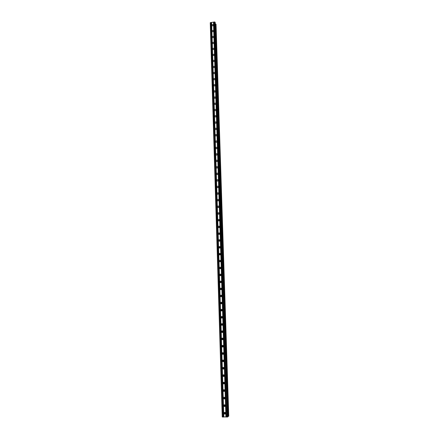 <?xml version="1.0" encoding="UTF-8"?>
<svg xmlns="http://www.w3.org/2000/svg" width="439" height="439" viewBox="0 0 439 439"><rect width="100%" height="100%" fill="white"/><g stroke="black" fill="none" stroke-linecap="round" stroke-linejoin="round"><path stroke-width="0.66" d="M223.934 413.242C224.12 412.375 224.581 412.166 225.322 412.6L225.591 413.242C225.41 414.098 224.949 414.312 224.214 413.884L223.934 413.198M225.531 413.609L224.955 413.368L224.746 412.353M223.703 405.652C223.895 404.78 224.356 404.577 225.097 405.032L225.355 405.647C225.163 406.514 224.702 406.723 223.961 406.273L223.703 405.609M225.273 406.059L224.702 405.801L224.527 404.769M223.467 398.102C223.665 397.224 224.137 397.021 224.878 397.493L225.114 398.091C224.916 398.969 224.45 399.172 223.709 398.705L223.467 398.058M224.527 398.387L224.313 397.218M223.237 390.584C223.44 389.7 223.912 389.503 224.653 389.991L224.878 390.573C224.675 391.451 224.203 391.654 223.462 391.171L223.231 390.545M224.274 390.908L224.104 389.706M223.001 383.104C223.215 382.215 223.692 382.023 224.433 382.528L224.642 383.088C224.433 383.971 223.956 384.169 223.215 383.67L223.001 383.066M224.494 383.615L223.956 383.324L223.895 382.232M222.771 375.658C222.99 374.763 223.473 374.577 224.208 375.093L224.406 375.636C224.192 376.53 223.714 376.717 222.974 376.207L222.771 375.619M224.23 376.201L223.714 375.905L223.692 374.791M222.54 368.25C222.771 367.35 223.253 367.163 223.989 367.695L224.175 368.222C223.95 369.117 223.467 369.303 222.732 368.776L222.54 368.25M223.967 368.82L223.281 367.992L223.495 367.388M222.315 360.869C222.546 359.969 223.028 359.788 223.764 360.331L223.945 360.842C223.709 361.741 223.226 361.923 222.496 361.385L222.315 360.869M223.703 361.473L223.05 360.655L223.297 360.018M222.085 353.527C222.326 352.621 222.809 352.446 223.544 353L223.709 353.494C223.473 354.399 222.99 354.575 222.255 354.026L222.085 353.527M223.435 354.158L222.825 353.351L223.105 352.687M221.86 346.217C222.107 345.306 222.595 345.136 223.325 345.702L223.478 346.179C223.237 347.09 222.749 347.26 222.019 346.7L221.86 346.217M223.171 346.876L222.595 346.086L222.913 345.389M221.635 338.946C221.887 338.03 222.375 337.86 223.1 338.436L223.253 338.903C223.001 339.813 222.513 339.984 221.788 339.413L221.635 338.946M222.902 339.621L222.37 338.853L222.721 338.129M221.41 331.703C221.668 330.786 222.156 330.622 222.88 331.204L223.023 331.654C222.771 332.57 222.282 332.735 221.552 332.158L221.41 331.703M222.639 332.4L222.145 331.648L222.535 330.907M221.185 324.492C221.448 323.576 221.936 323.411 222.661 324.004L222.798 324.443C222.54 325.359 222.046 325.524 221.322 324.937L221.185 324.492M222.375 325.206L221.92 324.481L222.348 323.719M220.965 317.32C221.229 316.398 221.722 316.239 222.441 316.837L222.568 317.265C222.304 318.182 221.816 318.341 221.091 317.748L220.965 317.32M222.112 318.045L221.7 317.342L222.161 316.563M220.746 310.175C221.015 309.254 221.508 309.094 222.222 309.704L222.343 310.115C222.079 311.037 221.585 311.196 220.866 310.592L220.746 310.175M221.849 310.916L221.475 310.241L221.975 309.446M220.521 303.069C220.795 302.142 221.289 301.988 222.008 302.603L222.123 303.003C221.849 303.925 221.355 304.079 220.641 303.47L220.521 303.069M221.591 303.815L221.256 303.168L221.794 302.361M220.301 295.99C220.581 295.063 221.075 294.909 221.788 295.529L221.898 295.924C221.624 296.846 221.13 297 220.416 296.385L220.301 295.99M221.333 296.742L221.036 296.127L221.607 295.31M220.087 288.944C220.367 288.017 220.861 287.869 221.569 288.494L221.673 288.873C221.393 289.795 220.899 289.949 220.191 289.328L220.087 288.944M221.08 289.702L220.817 289.12L221.421 288.297M219.868 281.931C220.153 281.004 220.652 280.856 221.355 281.487L221.454 281.854C221.168 282.782 220.674 282.93 219.972 282.304L219.868 281.931M220.828 282.689L220.603 282.145L221.229 281.317M219.654 274.951C219.939 274.024 220.438 273.876 221.141 274.512L221.234 274.869C220.949 275.796 220.449 275.944 219.747 275.313L219.654 274.951M220.581 275.708L220.383 275.204L221.042 274.364M219.434 267.999C219.73 267.071 220.224 266.928 220.927 267.565L221.015 267.916C220.724 268.844 220.23 268.986 219.527 268.35L219.434 267.999M220.334 268.756L220.169 268.289L220.85 267.45M219.22 261.079C219.516 260.151 220.016 260.009 220.713 260.651L220.795 260.991C220.504 261.918 220.005 262.061 219.313 261.424L219.22 261.079M220.093 261.836L219.955 261.408L220.658 260.568M219.006 254.192C219.308 253.265 219.802 253.122 220.499 253.769L220.581 254.104C220.285 255.026 219.785 255.169 219.094 254.527L219.006 254.192M219.857 254.944L219.741 254.554L220.466 253.715M218.798 247.333C219.099 246.405 219.593 246.268 220.285 246.916L220.367 247.239C220.065 248.167 219.566 248.309 218.88 247.662L218.798 247.333M219.621 248.084L220.274 246.894M218.584 240.506C218.891 239.579 219.385 239.442 220.071 240.095L220.148 240.413C219.846 241.335 219.352 241.477 218.66 240.83L218.584 240.506M218.66 240.83L219.385 241.252L220.076 240.1M218.375 233.713C218.682 232.785 219.176 232.648 219.862 233.301L219.934 233.614C219.626 234.536 219.132 234.673 218.446 234.025L218.375 233.713M219.16 234.453L219.879 233.345M218.167 226.947C218.474 226.019 218.973 225.882 219.654 226.54L219.719 226.842C219.412 227.77 218.918 227.901 218.238 227.248L218.167 226.947M218.935 227.682L219.681 226.612M217.958 220.208C218.271 219.286 218.765 219.149 219.44 219.807L219.511 220.104C219.198 221.026 218.704 221.163 218.024 220.51L217.958 220.208M218.715 220.943L219.478 219.912M217.749 213.502C218.062 212.58 218.556 212.449 219.231 213.107L219.297 213.392C218.984 214.32 218.49 214.451 217.815 213.793L217.749 213.502M218.496 214.232L219.28 213.244M217.541 206.829C217.859 205.902 218.353 205.77 219.028 206.434L219.088 206.714C218.77 207.636 218.276 207.773 217.607 207.115L217.541 206.829M218.282 207.548L219.077 206.604M217.338 200.184C217.656 199.257 218.15 199.125 218.82 199.789L218.88 200.063C218.562 200.985 218.068 201.117 217.398 200.458L217.338 200.184M218.068 200.897L218.874 199.992M217.129 193.566C217.453 192.639 217.947 192.512 218.611 193.176L218.671 193.44C218.348 194.367 217.854 194.493 217.19 193.835L217.129 193.566M217.859 194.236L218.666 193.407L217.859 194.236M216.926 186.976C217.25 186.054 217.744 185.922 218.408 186.591L218.463 186.849C218.139 187.771 217.645 187.903 216.981 187.239L216.926 186.976M217.651 187.683L218.463 186.855M216.723 180.418C217.047 179.496 217.541 179.364 218.199 180.034L218.254 180.286C217.931 181.208 217.437 181.34 216.778 180.676L216.723 180.418M217.448 181.12L218.254 180.33M216.52 173.882C216.85 172.966 217.343 172.84 217.996 173.504L218.051 173.756C217.722 174.673 217.234 174.799 216.575 174.14L216.52 173.882M217.245 174.585L218.046 173.833M216.317 167.385C216.647 166.463 217.14 166.337 217.793 167.001L217.843 167.248C217.519 168.164 217.025 168.296 216.372 167.632L216.317 167.385M217.047 168.077L217.843 167.363M216.12 160.91C216.449 159.988 216.943 159.867 217.59 160.531L217.64 160.773C217.31 161.689 216.822 161.815 216.169 161.151L216.12 160.91M216.855 161.596L217.629 160.921M215.917 154.462C216.251 153.546 216.74 153.42 217.393 154.084L217.437 154.319C217.107 155.236 216.619 155.362 215.966 154.698L215.917 154.462M216.657 155.148L217.42 154.512M215.719 148.042C216.054 147.131 216.542 147.005 217.19 147.669L217.234 147.899C216.904 148.816 216.416 148.942 215.768 148.278L215.719 148.042M216.471 148.722L217.206 148.124M215.522 141.654C215.856 140.738 216.345 140.617 216.992 141.281L217.036 141.506C216.701 142.423 216.213 142.543 215.565 141.885L215.522 141.654M216.284 142.324L216.998 141.77M215.324 135.289C215.664 134.378 216.153 134.257 216.789 134.921L216.833 135.141C216.498 136.052 216.01 136.178 215.368 135.514L215.324 135.289M216.098 135.958L216.784 135.437M215.126 128.956C215.467 128.045 215.955 127.919 216.592 128.583L216.636 128.803C216.295 129.714 215.812 129.84 215.17 129.176L215.126 128.956M215.917 129.615L216.57 129.137M214.934 122.646C215.275 121.74 215.763 121.614 216.394 122.278L216.438 122.492C216.098 123.397 215.609 123.524 214.973 122.865L214.934 122.646M215.741 123.299L216.35 122.865M214.737 116.368C215.077 115.457 215.565 115.336 216.197 116L216.24 116.209C215.9 117.114 215.412 117.24 214.781 116.576L214.737 116.368M215.565 117.01L216.131 116.615M214.545 110.112C214.885 109.207 215.373 109.086 216.004 109.745L216.043 109.948C215.703 110.853 215.214 110.979 214.583 110.321L214.545 110.112M215.395 110.749L215.906 110.398M214.353 103.884C214.693 102.978 215.181 102.858 215.807 103.516L215.845 103.719C215.505 104.625 215.017 104.745 214.391 104.087L214.353 103.884M215.236 104.504L215.681 104.213M214.161 97.683C214.506 96.783 214.989 96.657 215.615 97.321L215.648 97.513C215.308 98.418 214.825 98.539 214.199 97.881L214.161 97.683M215.083 98.287L215.445 98.051M213.969 91.51C214.314 90.61 214.797 90.489 215.417 91.147L215.456 91.339C215.11 92.239 214.627 92.36 214.002 91.707L213.969 91.51M213.777 85.364C214.122 84.464 214.605 84.337 215.225 84.996L215.258 85.188C214.918 86.088 214.435 86.209 213.815 85.55L213.777 85.364M213.59 79.239C213.936 78.34 214.419 78.219 215.033 78.877L215.066 79.058C214.72 79.958 214.243 80.079 213.623 79.426L213.59 79.239M213.398 73.143C213.749 72.243 214.227 72.122 214.847 72.781L214.874 72.962C214.528 73.856 214.051 73.977 213.431 73.329L213.398 73.143M213.211 67.074C213.563 66.174 214.04 66.053 214.655 66.706L214.682 66.887C214.336 67.782 213.859 67.902 213.244 67.255L213.211 67.074M213.025 61.026C213.376 60.132 213.853 60.011 214.462 60.664L214.495 60.84C214.144 61.734 213.667 61.855 213.058 61.202L213.025 61.026M212.838 55.007C213.189 54.112 213.667 53.992 214.276 54.645L214.303 54.815C213.958 55.709 213.475 55.83 212.866 55.182L212.838 55.007M212.652 49.009C213.003 48.12 213.48 47.999 214.089 48.652L214.117 48.822C213.766 49.711 213.288 49.832 212.679 49.184L212.652 49.009M212.465 43.044C212.816 42.155 213.294 42.034 213.897 42.682L213.925 42.846C213.579 43.735 213.102 43.856 212.498 43.209L212.465 43.044M212.284 37.095C212.635 36.212 213.113 36.091 213.711 36.733L213.738 36.898C213.387 37.787 212.915 37.908 212.311 37.266L212.284 37.095M212.097 31.174C212.454 30.291 212.926 30.17 213.53 30.818L213.552 30.977C213.2 31.86 212.728 31.981 212.125 31.339L212.097 31.174M211.916 25.281C212.267 24.397 212.745 24.277 213.343 24.919L213.365 25.078C213.014 25.961 212.542 26.082 211.944 25.44L211.916 25.281M216.553 142.258L216.861 142.017M216.679 148.684L217.124 148.322M216.822 155.121L217.365 154.665M216.981 161.585L217.596 161.047M217.146 168.066L217.821 167.462M217.316 174.579L218.04 173.904M217.497 181.115L218.254 180.374M217.678 187.683L218.463 186.882M218.062 200.859L218.831 199.992M218.271 207.449L218.979 206.61M218.474 214.078L219.121 213.261M218.682 220.724L219.259 219.944M218.896 227.397L219.396 226.672M219.105 234.097L219.533 233.438M219.319 240.824L219.665 240.243M219.538 247.569L219.791 247.102M219.769 254.313L219.912 254.027M223.045 375.367L223.094 374.944M223.451 375.202L223.5 374.785M223.275 382.77L223.314 382.402M223.681 382.583L223.714 382.232M223.506 390.205L223.533 389.892M223.917 389.997L223.934 389.711M225.048 413.445L224.697 412.885M224.713 405.817L224.472 405.4M223.813 368.958L223.418 368.535M223.396 369.095L223.012 368.678M223.533 361.604L223.171 361.182M223.111 361.714L222.765 361.302M223.259 354.284L222.924 353.867M222.831 354.361L222.518 353.96M222.979 346.991L222.677 346.58M222.546 347.04L222.271 346.656M222.705 339.726L222.436 339.331M222.271 339.748L222.03 339.38M222.436 332.493L222.194 332.109M222.002 332.488L221.788 332.142M222.167 325.288L221.958 324.92M221.733 325.261L221.552 324.931M221.898 318.116L221.722 317.77M221.47 318.066L221.316 317.754M221.64 310.971L221.486 310.647M221.212 310.905L221.08 310.609M220.96 303.777L220.85 303.503M213.48 22.109L210.248 22.729L222.238 416.99L227.901 416.825L215.214 22.504L214.622 21.95L213.48 22.109L225.948 417.05M227.901 416.83L215.214 22.504M227.885 416.359L228.242 416.304L215.576 24.019L215.258 23.909M228.242 416.282L228.752 416.205L216.037 24.26L215.576 24.085M224.752 391.061L224.203 390.781L223.462 391.171M225.015 398.546L224.45 398.277L223.709 398.705M211.62 22.373L223.819 417.045M213.612 22.148L226.096 417.028M213.919 22.104L226.447 417.028M214.002 22.038L226.54 417.05M214.622 21.95L227.254 417.05M215.006 22.06L227.687 416.995M210.484 22.532L222.518 417.045M211.104 22.444L223.226 417.045M211.23 22.482L223.369 417.028M211.543 22.438L223.725 417.028M215.544 23.991L228.209 416.315M215.642 24.107L228.313 416.271M215.856 24.118L228.554 416.26M215.878 24.112L228.582 416.26M215.983 24.145L228.697 416.243M214.781 116.576L214.973 116.856M214.973 122.865L215.181 123.15M215.17 129.176L215.39 129.472M215.368 135.514L215.604 135.827M215.565 141.885L215.818 142.203M215.768 148.278L216.032 148.607M215.966 154.698L216.251 155.044M216.169 161.151L216.471 161.503M216.372 167.632L216.696 167.994M216.575 174.14L216.926 174.513M216.778 180.676L217.157 181.06M216.981 187.239L217.387 187.634M217.19 193.835L217.623 194.236M217.398 200.458L217.865 200.87M217.607 207.115L218.106 207.532M217.815 213.793L218.359 214.221M218.024 220.51L218.606 220.938M218.238 227.248L218.863 227.682M218.446 234.025L219.121 234.453M218.88 247.662L219.61 248.057M219.094 254.527L219.824 254.889M219.313 261.424L220.043 261.748M219.527 268.35L220.263 268.641M219.747 275.313L220.482 275.566M219.972 282.304L220.702 282.518M220.191 289.328L220.927 289.504M220.416 296.385L221.146 296.523M220.641 303.47L221.371 303.574M220.866 310.592L221.602 310.653M221.091 317.748L221.827 317.77M221.322 324.937L222.057 324.92M221.552 332.158L222.288 332.103M221.788 339.413L222.524 339.32M222.019 346.7L222.754 346.569M222.255 354.026L222.99 353.85M222.496 361.385L223.231 361.165M222.732 368.776L223.473 368.519M222.974 376.207L223.714 375.905M223.215 383.67L223.956 383.324M223.961 406.273L224.702 405.801M224.214 413.884L224.955 413.368M215.576 24.019L228.242 416.304"/></g></svg>
